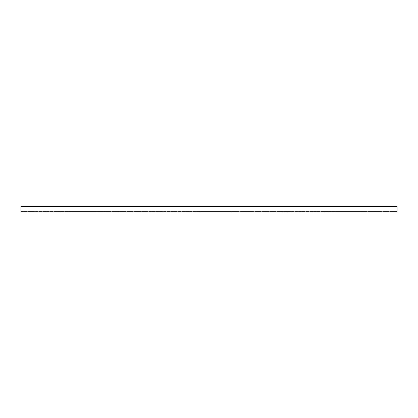 <?xml version="1.0" encoding="UTF-8"?>
<svg xmlns="http://www.w3.org/2000/svg" width="418" height="418" viewBox="0 0 418 418"><rect width="100%" height="100%" fill="white"/><g stroke="black" fill="none" stroke-linecap="round" stroke-linejoin="round"><path stroke-width="0.31" stroke-dasharray="2.09 1.57" d="M397.1 206.178L20.9 206.178L20.9 206.461L397.1 206.461L397.1 211.821L20.9 211.821L20.9 211.539L20.9 211.821M20.9 211.539L397.1 211.539L20.9 211.539L20.9 206.178M34.255 211.539L29.176 211.539L34.255 211.539L34.255 211.821L29.176 211.821L35.196 211.821L34.255 211.821L34.255 211.539M49.303 211.539L44.224 211.539L49.303 211.539L49.303 211.821L44.224 211.821L50.244 211.821L49.303 211.821L49.303 211.539M64.351 211.539L59.272 211.539L64.351 211.539L64.351 211.821L59.272 211.821L65.292 211.821L64.351 211.821L64.351 211.539M79.399 211.539L74.32 211.539L79.399 211.539L79.399 211.821L74.32 211.821L80.34 211.821L79.399 211.821L79.399 211.539M94.447 211.539L89.368 211.539L94.447 211.539L94.447 211.821L89.368 211.821L95.388 211.821L94.447 211.821L94.447 211.539M109.495 211.539L104.416 211.539L109.495 211.539L109.495 211.821L104.416 211.821L110.436 211.821L109.495 211.821L109.495 211.539M124.543 211.539L119.464 211.539L124.543 211.539L124.543 211.821L119.464 211.821L125.484 211.821L124.543 211.821L124.543 211.539M139.591 211.539L134.512 211.539L139.591 211.539L139.591 211.821L134.512 211.821L140.532 211.821L139.591 211.821L139.591 211.539M154.639 211.539L149.56 211.539L154.639 211.539L154.639 211.821L149.56 211.821L155.58 211.821L154.639 211.821L154.639 211.539M169.687 211.539L164.608 211.539L169.687 211.539L169.687 211.821L164.608 211.821L170.628 211.821L169.687 211.821L169.687 211.539M184.735 211.539L179.656 211.539L184.735 211.539L184.735 211.821L179.656 211.821L185.676 211.821L184.735 211.821L184.735 211.539M199.783 211.539L194.704 211.539L199.783 211.539L199.783 211.821L194.704 211.821L200.724 211.821L199.783 211.821L199.783 211.539M214.831 211.539L209.752 211.539L214.831 211.539L214.831 211.821L209.752 211.821L215.772 211.821L214.831 211.821L214.831 211.539M229.879 211.539L224.8 211.539L229.879 211.539L229.879 211.821L224.8 211.821L230.82 211.821L229.879 211.821L229.879 211.539M244.927 211.539L239.848 211.539L244.927 211.539L244.927 211.821L239.848 211.821L245.868 211.821L244.927 211.821L244.927 211.539M259.975 211.539L254.896 211.539L259.975 211.539L259.975 211.821L254.896 211.821L260.916 211.821L259.975 211.821L259.975 211.539M275.023 211.539L269.944 211.539L275.023 211.539L275.023 211.821L269.944 211.821L275.964 211.821L275.023 211.821L275.023 211.539M290.071 211.539L284.992 211.539L290.071 211.539L290.071 211.821L284.992 211.821L291.012 211.821L290.071 211.821L290.071 211.539M305.119 211.539L300.04 211.539L305.119 211.539L305.119 211.821L300.04 211.821L306.06 211.821L305.119 211.821L305.119 211.539M320.167 211.539L315.088 211.539L320.167 211.539L320.167 211.821L315.088 211.821L321.108 211.821L320.167 211.821L320.167 211.539M335.215 211.539L330.136 211.539L335.215 211.539L335.215 211.821L330.136 211.821L336.156 211.821L335.215 211.821L335.215 211.539M350.263 211.539L345.184 211.539L350.263 211.539L350.263 211.821L345.184 211.821L351.204 211.821L350.263 211.821L350.263 211.539M365.311 211.539L360.232 211.539L365.311 211.539L365.311 211.821L360.232 211.821L366.252 211.821L365.311 211.821L365.311 211.539M380.359 211.539L375.28 211.539L380.359 211.539L380.359 211.821L375.28 211.821L381.3 211.821L380.359 211.821L380.359 211.539M395.407 211.539L390.328 211.539L395.407 211.539L395.407 211.821L390.328 211.821L396.348 211.821L395.407 211.821L395.407 211.539M387.883 211.539L382.804 211.539L387.883 211.539L387.883 211.821L382.804 211.821L388.824 211.821L387.883 211.821L387.883 211.539M372.835 211.539L367.756 211.539L372.835 211.539L372.835 211.821L367.756 211.821L373.776 211.821L372.835 211.821L372.835 211.539M357.787 211.539L352.708 211.539L357.787 211.539L357.787 211.821L352.708 211.821L358.728 211.821L357.787 211.821L357.787 211.539M342.739 211.539L337.66 211.539L342.739 211.539L342.739 211.821L337.66 211.821L343.68 211.821L342.739 211.821L342.739 211.539M327.691 211.539L322.612 211.539L327.691 211.539L327.691 211.821L322.612 211.821L328.632 211.821L327.691 211.821L327.691 211.539M312.643 211.539L307.564 211.539L312.643 211.539L312.643 211.821L307.564 211.821L313.584 211.821L312.643 211.821L312.643 211.539M297.595 211.539L292.516 211.539L297.595 211.539L297.595 211.821L292.516 211.821L298.536 211.821L297.595 211.821L297.595 211.539M282.547 211.539L277.468 211.539L282.547 211.539L282.547 211.821L277.468 211.821L283.488 211.821L282.547 211.821L282.547 211.539M267.499 211.539L262.42 211.539L267.499 211.539L267.499 211.821L262.42 211.821L268.44 211.821L267.499 211.821L267.499 211.539M252.451 211.539L247.372 211.539L252.451 211.539L252.451 211.821L247.372 211.821L253.392 211.821L252.451 211.821L252.451 211.539M237.403 211.539L232.324 211.539L237.403 211.539L237.403 211.821L232.324 211.821L238.344 211.821L237.403 211.821L237.403 211.539M222.355 211.539L217.276 211.539L222.355 211.539L222.355 211.821L217.276 211.821L223.296 211.821L222.355 211.821L222.355 211.539M207.307 211.539L202.228 211.539L207.307 211.539L207.307 211.821L202.228 211.821L208.248 211.821L207.307 211.821L207.307 211.539M192.259 211.539L187.18 211.539L192.259 211.539L192.259 211.821L187.18 211.821L193.2 211.821L192.259 211.821L192.259 211.539M177.211 211.539L172.132 211.539L177.211 211.539L177.211 211.821L172.132 211.821L178.152 211.821L177.211 211.821L177.211 211.539M162.163 211.539L157.084 211.539L162.163 211.539L162.163 211.821L157.084 211.821L163.104 211.821L162.163 211.821L162.163 211.539M147.115 211.539L142.036 211.539L147.115 211.539L147.115 211.821L142.036 211.821L148.056 211.821L147.115 211.821L147.115 211.539M132.067 211.539L126.988 211.539L132.067 211.539L132.067 211.821L126.988 211.821L133.008 211.821L132.067 211.821L132.067 211.539M117.019 211.539L111.94 211.539L117.019 211.539L117.019 211.821L111.94 211.821L117.96 211.821L117.019 211.821L117.019 211.539M101.971 211.539L96.892 211.539L101.971 211.539L101.971 211.821L96.892 211.821L102.912 211.821L101.971 211.821L101.971 211.539M86.923 211.539L81.844 211.539L86.923 211.539L86.923 211.821L81.844 211.821L87.864 211.821L86.923 211.821L86.923 211.539M71.875 211.539L66.796 211.539L71.875 211.539L71.875 211.821L66.796 211.821L72.816 211.821L71.875 211.821L71.875 211.539M56.827 211.539L51.748 211.539L56.827 211.539L56.827 211.821L51.748 211.821L57.768 211.821L56.827 211.821L56.827 211.539M41.779 211.539L36.7 211.539L41.779 211.539L41.779 211.821L36.7 211.821L42.72 211.821L41.779 211.821L41.779 211.539M26.731 211.539L21.652 211.539L26.731 211.539L26.731 211.821L21.652 211.821L27.672 211.821L26.731 211.821L26.731 211.539M395.407 206.178L390.328 206.178L396.348 206.461L390.328 206.461L395.407 206.461L395.407 206.178M387.883 206.178L382.804 206.178L388.824 206.461L382.804 206.461L387.883 206.461L387.883 206.178M380.359 206.178L375.28 206.178L381.3 206.461L375.28 206.461L380.359 206.461L380.359 206.178M372.835 206.178L367.756 206.178L373.776 206.461L367.756 206.461L372.835 206.461L372.835 206.178M365.311 206.178L360.232 206.178L366.252 206.461L360.232 206.461L365.311 206.461L365.311 206.178M357.787 206.178L352.708 206.178L358.728 206.461L352.708 206.461L357.787 206.461L357.787 206.178M350.263 206.178L345.184 206.178L351.204 206.461L345.184 206.461L350.263 206.461L350.263 206.178M342.739 206.178L337.66 206.178L343.68 206.461L337.66 206.461L342.739 206.461L342.739 206.178M335.215 206.178L330.136 206.178L336.156 206.461L330.136 206.461L335.215 206.461L335.215 206.178M327.691 206.178L322.612 206.178L328.632 206.461L322.612 206.461L327.691 206.461L327.691 206.178M320.167 206.178L315.088 206.178L321.108 206.461L315.088 206.461L320.167 206.461L320.167 206.178M312.643 206.178L307.564 206.178L313.584 206.461L307.564 206.461L312.643 206.461L312.643 206.178M305.119 206.178L300.04 206.178L306.06 206.461L300.04 206.461L305.119 206.461L305.119 206.178M297.595 206.178L292.516 206.178L298.536 206.461L292.516 206.461L297.595 206.461L297.595 206.178M290.071 206.178L284.992 206.178L291.012 206.461L284.992 206.461L290.071 206.461L290.071 206.178M282.547 206.178L277.468 206.178L283.488 206.461L277.468 206.461L282.547 206.461L282.547 206.178M275.023 206.178L269.944 206.178L275.964 206.461L269.944 206.461L275.023 206.461L275.023 206.178M267.499 206.178L262.42 206.178L268.44 206.461L262.42 206.461L267.499 206.461L267.499 206.178M259.975 206.178L254.896 206.178L260.916 206.461L254.896 206.461L259.975 206.461L259.975 206.178M252.451 206.178L247.372 206.178L253.392 206.461L247.372 206.461L252.451 206.461L252.451 206.178M244.927 206.178L239.848 206.178L245.868 206.461L239.848 206.461L244.927 206.461L244.927 206.178M237.403 206.178L232.324 206.178L238.344 206.461L232.324 206.461L237.403 206.461L237.403 206.178M229.879 206.178L224.8 206.178L230.82 206.461L224.8 206.461L229.879 206.461L229.879 206.178M222.355 206.178L217.276 206.178L223.296 206.461L217.276 206.461L222.355 206.461L222.355 206.178M214.831 206.178L209.752 206.178L215.772 206.461L209.752 206.461L214.831 206.461L214.831 206.178M207.307 206.178L202.228 206.178L208.248 206.461L202.228 206.461L207.307 206.461L207.307 206.178M199.783 206.178L194.704 206.178L200.724 206.461L194.704 206.461L199.783 206.461L199.783 206.178M192.259 206.178L187.18 206.178L193.2 206.461L187.18 206.461L192.259 206.461L192.259 206.178M184.735 206.178L179.656 206.178L185.676 206.461L179.656 206.461L184.735 206.461L184.735 206.178M177.211 206.178L172.132 206.178L178.152 206.461L172.132 206.461L177.211 206.461L177.211 206.178M169.687 206.178L164.608 206.178L170.628 206.461L164.608 206.461L169.687 206.461L169.687 206.178M162.163 206.178L157.084 206.178L163.104 206.461L157.084 206.461L162.163 206.461L162.163 206.178M154.639 206.178L149.56 206.178L155.58 206.461L149.56 206.461L154.639 206.461L154.639 206.178M147.115 206.178L142.036 206.178L148.056 206.461L142.036 206.461L147.115 206.461L147.115 206.178M139.591 206.178L134.512 206.178L140.532 206.461L134.512 206.461L139.591 206.461L139.591 206.178M132.067 206.178L126.988 206.178L133.008 206.461L126.988 206.461L132.067 206.461L132.067 206.178M124.543 206.178L119.464 206.178L125.484 206.461L119.464 206.461L124.543 206.461L124.543 206.178M117.019 206.178L111.94 206.178L117.96 206.461L111.94 206.461L117.019 206.461L117.019 206.178M109.495 206.178L104.416 206.178L110.436 206.461L104.416 206.461L109.495 206.461L109.495 206.178M101.971 206.178L96.892 206.178L102.912 206.461L96.892 206.461L101.971 206.461L101.971 206.178M94.447 206.178L89.368 206.178L95.388 206.461L89.368 206.461L94.447 206.461L94.447 206.178M86.923 206.178L81.844 206.178L87.864 206.461L81.844 206.461L86.923 206.461L86.923 206.178M79.399 206.178L74.32 206.178L80.34 206.461L74.32 206.461L79.399 206.461L79.399 206.178M71.875 206.178L66.796 206.178L72.816 206.461L66.796 206.461L71.875 206.461L71.875 206.178M64.351 206.178L59.272 206.178L65.292 206.461L59.272 206.461L64.351 206.461L64.351 206.178M56.827 206.178L51.748 206.178L57.768 206.461L51.748 206.461L56.827 206.461L56.827 206.178M49.303 206.178L44.224 206.178L50.244 206.461L44.224 206.461L49.303 206.461L49.303 206.178M41.779 206.178L36.7 206.178L42.72 206.461L36.7 206.461L41.779 206.461L41.779 206.178M34.255 206.178L29.176 206.178L35.196 206.461L29.176 206.461L34.255 206.461L34.255 206.178M26.731 206.178L21.652 206.178L27.672 206.461L21.652 206.461L26.731 206.461L26.731 206.178M397.1 211.539L397.1 211.821M22.593 211.821L22.593 211.539L22.593 211.821M37.641 211.821L37.641 211.539L37.641 211.821M52.689 211.821L52.689 211.539L52.689 211.821M67.737 211.821L67.737 211.539L67.737 211.821M82.785 211.821L82.785 211.539L82.785 211.821M97.833 211.821L97.833 211.539L97.833 211.821M112.881 211.821L112.881 211.539L112.881 211.821M127.929 211.821L127.929 211.539L127.929 211.821M142.977 211.821L142.977 211.539L142.977 211.821M158.025 211.821L158.025 211.539L158.025 211.821M173.073 211.821L173.073 211.539L173.073 211.821M188.121 211.821L188.121 211.539L188.121 211.821M203.169 211.821L203.169 211.539L203.169 211.821M218.217 211.821L218.217 211.539L218.217 211.821M233.265 211.821L233.265 211.539L233.265 211.821M248.313 211.821L248.313 211.539L248.313 211.821M263.361 211.821L263.361 211.539L263.361 211.821M278.409 211.821L278.409 211.539L278.409 211.821M293.457 211.821L293.457 211.539L293.457 211.821M308.505 211.821L308.505 211.539L308.505 211.821M323.553 211.821L323.553 211.539L323.553 211.821M338.601 211.821L338.601 211.539L338.601 211.821M353.649 211.821L353.649 211.539L353.649 211.821M368.697 211.821L368.697 211.539L368.697 211.821M383.745 211.821L383.745 211.539L383.745 211.821M391.269 211.821L391.269 211.539L391.269 211.821M376.221 211.821L376.221 211.539L376.221 211.821M361.173 211.821L361.173 211.539L361.173 211.821M346.125 211.821L346.125 211.539L346.125 211.821M331.077 211.821L331.077 211.539L331.077 211.821M316.029 211.821L316.029 211.539L316.029 211.821M300.981 211.821L300.981 211.539L300.981 211.821M285.933 211.821L285.933 211.539L285.933 211.821M270.885 211.821L270.885 211.539L270.885 211.821M255.837 211.821L255.837 211.539L255.837 211.821M240.789 211.821L240.789 211.539L240.789 211.821M225.741 211.821L225.741 211.539L225.741 211.821M210.693 211.821L210.693 211.539L210.693 211.821M195.645 211.821L195.645 211.539L195.645 211.821M180.597 211.821L180.597 211.539L180.597 211.821M165.549 211.821L165.549 211.539L165.549 211.821M150.501 211.821L150.501 211.539L150.501 211.821M135.453 211.821L135.453 211.539L135.453 211.821M120.405 211.821L120.405 211.539L120.405 211.821M105.357 211.821L105.357 211.539L105.357 211.821M90.309 211.821L90.309 211.539L90.309 211.821M75.261 211.821L75.261 211.539L75.261 211.821M60.213 211.821L60.213 211.539L60.213 211.821M45.165 211.821L45.165 211.539L45.165 211.821M30.117 211.821L30.117 211.539L30.117 211.821M22.593 206.178L22.593 206.461L22.593 206.178M30.117 206.178L30.117 206.461L30.117 206.178M37.641 206.178L37.641 206.461L37.641 206.178M45.165 206.178L45.165 206.461L45.165 206.178M52.689 206.178L52.689 206.461L52.689 206.178M60.213 206.178L60.213 206.461L60.213 206.178M67.737 206.178L67.737 206.461L67.737 206.178M75.261 206.178L75.261 206.461L75.261 206.178M82.785 206.178L82.785 206.461L82.785 206.178M90.309 206.178L90.309 206.461L90.309 206.178M97.833 206.178L97.833 206.461L97.833 206.178M105.357 206.178L105.357 206.461L105.357 206.178M112.881 206.178L112.881 206.461L112.881 206.178M120.405 206.178L120.405 206.461L120.405 206.178M127.929 206.178L127.929 206.461L127.929 206.178M135.453 206.178L135.453 206.461L135.453 206.178M142.977 206.178L142.977 206.461L142.977 206.178M150.501 206.178L150.501 206.461L150.501 206.178M158.025 206.178L158.025 206.461L158.025 206.178M165.549 206.178L165.549 206.461L165.549 206.178M173.073 206.178L173.073 206.461L173.073 206.178M180.597 206.178L180.597 206.461L180.597 206.178M188.121 206.178L188.121 206.461L188.121 206.178M195.645 206.178L195.645 206.461L195.645 206.178M203.169 206.178L203.169 206.461L203.169 206.178M210.693 206.178L210.693 206.461L210.693 206.178M218.217 206.178L218.217 206.461L218.217 206.178M225.741 206.178L225.741 206.461L225.741 206.178M233.265 206.178L233.265 206.461L233.265 206.178M240.789 206.178L240.789 206.461L240.789 206.178M248.313 206.178L248.313 206.461L248.313 206.178M255.837 206.178L255.837 206.461L255.837 206.178M263.361 206.178L263.361 206.461L263.361 206.178M270.885 206.178L270.885 206.461L270.885 206.178M278.409 206.178L278.409 206.461L278.409 206.178M285.933 206.178L285.933 206.461L285.933 206.178M293.457 206.178L293.457 206.461L293.457 206.178M300.981 206.178L300.981 206.461L300.981 206.178M308.505 206.178L308.505 206.461L308.505 206.178M316.029 206.178L316.029 206.461L316.029 206.178M323.553 206.178L323.553 206.461L323.553 206.178M331.077 206.178L331.077 206.461L331.077 206.178M338.601 206.178L338.601 206.461L338.601 206.178M346.125 206.178L346.125 206.461L346.125 206.178M353.649 206.178L353.649 206.461L353.649 206.178M361.173 206.178L361.173 206.461L361.173 206.178M368.697 206.178L368.697 206.461L368.697 206.178M376.221 206.178L376.221 206.461L376.221 206.178M383.745 206.178L383.745 206.461L383.745 206.178M391.269 206.178L391.269 206.461L391.269 206.178M21.652 211.821L21.652 211.539M27.672 211.821L27.672 211.539M36.7 211.821L36.7 211.539M42.72 211.821L42.72 211.539M51.748 211.821L51.748 211.539M57.768 211.821L57.768 211.539M66.796 211.821L66.796 211.539M72.816 211.821L72.816 211.539M81.844 211.821L81.844 211.539M87.864 211.821L87.864 211.539M96.892 211.821L96.892 211.539M102.912 211.821L102.912 211.539M111.94 211.821L111.94 211.539M117.96 211.821L117.96 211.539M126.988 211.821L126.988 211.539M133.008 211.821L133.008 211.539M142.036 211.821L142.036 211.539M148.056 211.821L148.056 211.539M157.084 211.821L157.084 211.539M163.104 211.821L163.104 211.539M172.132 211.821L172.132 211.539M178.152 211.821L178.152 211.539M187.18 211.821L187.18 211.539M193.2 211.821L193.2 211.539M202.228 211.821L202.228 211.539M208.248 211.821L208.248 211.539M217.276 211.821L217.276 211.539M223.296 211.821L223.296 211.539M232.324 211.821L232.324 211.539M238.344 211.821L238.344 211.539M247.372 211.821L247.372 211.539M253.392 211.821L253.392 211.539M262.42 211.821L262.42 211.539M268.44 211.821L268.44 211.539M277.468 211.821L277.468 211.539M283.488 211.821L283.488 211.539M292.516 211.821L292.516 211.539M298.536 211.821L298.536 211.539M307.564 211.821L307.564 211.539M313.584 211.821L313.584 211.539M322.612 211.821L322.612 211.539M328.632 211.821L328.632 211.539M337.66 211.821L337.66 211.539M343.68 211.821L343.68 211.539M352.708 211.821L352.708 211.539M358.728 211.821L358.728 211.539M367.756 211.821L367.756 211.539M373.776 211.821L373.776 211.539M382.804 211.821L382.804 211.539M388.824 211.821L388.824 211.539M390.328 211.821L390.328 211.539M396.348 211.821L396.348 211.539M375.28 211.821L375.28 211.539M381.3 211.821L381.3 211.539M360.232 211.821L360.232 211.539M366.252 211.821L366.252 211.539M345.184 211.821L345.184 211.539M351.204 211.821L351.204 211.539M330.136 211.821L330.136 211.539M336.156 211.821L336.156 211.539M315.088 211.821L315.088 211.539M321.108 211.821L321.108 211.539M300.04 211.821L300.04 211.539M306.06 211.821L306.06 211.539M284.992 211.821L284.992 211.539M291.012 211.821L291.012 211.539M269.944 211.821L269.944 211.539M275.964 211.821L275.964 211.539M254.896 211.821L254.896 211.539M260.916 211.821L260.916 211.539M239.848 211.821L239.848 211.539M245.868 211.821L245.868 211.539M224.8 211.821L224.8 211.539M230.82 211.821L230.82 211.539M209.752 211.821L209.752 211.539M215.772 211.821L215.772 211.539M194.704 211.821L194.704 211.539M200.724 211.821L200.724 211.539M179.656 211.821L179.656 211.539M185.676 211.821L185.676 211.539M164.608 211.821L164.608 211.539M170.628 211.821L170.628 211.539M149.56 211.821L149.56 211.539M155.58 211.821L155.58 211.539M134.512 211.821L134.512 211.539M140.532 211.821L140.532 211.539M119.464 211.821L119.464 211.539M125.484 211.821L125.484 211.539M104.416 211.821L104.416 211.539M110.436 211.821L110.436 211.539M89.368 211.821L89.368 211.539M95.388 211.821L95.388 211.539M74.32 211.821L74.32 211.539M80.34 211.821L80.34 211.539M59.272 211.821L59.272 211.539M65.292 211.821L65.292 211.539M44.224 211.821L44.224 211.539M50.244 211.821L50.244 211.539M29.176 211.821L29.176 211.539M35.196 211.821L35.196 211.539M27.672 206.178L27.672 206.461M21.652 206.178L21.652 206.461M35.196 206.178L35.196 206.461M29.176 206.178L29.176 206.461M42.72 206.178L42.72 206.461M36.7 206.178L36.7 206.461M50.244 206.178L50.244 206.461M44.224 206.178L44.224 206.461M57.768 206.178L57.768 206.461M51.748 206.178L51.748 206.461M65.292 206.178L65.292 206.461M59.272 206.178L59.272 206.461M72.816 206.178L72.816 206.461M66.796 206.178L66.796 206.461M80.34 206.178L80.34 206.461M74.32 206.178L74.32 206.461M87.864 206.178L87.864 206.461M81.844 206.178L81.844 206.461M95.388 206.178L95.388 206.461M89.368 206.178L89.368 206.461M102.912 206.178L102.912 206.461M96.892 206.178L96.892 206.461M110.436 206.178L110.436 206.461M104.416 206.178L104.416 206.461M117.96 206.178L117.96 206.461M111.94 206.178L111.94 206.461M125.484 206.178L125.484 206.461M119.464 206.178L119.464 206.461M133.008 206.178L133.008 206.461M126.988 206.178L126.988 206.461M140.532 206.178L140.532 206.461M134.512 206.178L134.512 206.461M148.056 206.178L148.056 206.461M142.036 206.178L142.036 206.461M155.58 206.178L155.58 206.461M149.56 206.178L149.56 206.461M163.104 206.178L163.104 206.461M157.084 206.178L157.084 206.461M170.628 206.178L170.628 206.461M164.608 206.178L164.608 206.461M178.152 206.178L178.152 206.461M172.132 206.178L172.132 206.461M185.676 206.178L185.676 206.461M179.656 206.178L179.656 206.461M193.2 206.178L193.2 206.461M187.18 206.178L187.18 206.461M200.724 206.178L200.724 206.461M194.704 206.178L194.704 206.461M208.248 206.178L208.248 206.461M202.228 206.178L202.228 206.461M215.772 206.178L215.772 206.461M209.752 206.178L209.752 206.461M223.296 206.178L223.296 206.461M217.276 206.178L217.276 206.461M230.82 206.178L230.82 206.461M224.8 206.178L224.8 206.461M238.344 206.178L238.344 206.461M232.324 206.178L232.324 206.461M245.868 206.178L245.868 206.461M239.848 206.178L239.848 206.461M253.392 206.178L253.392 206.461M247.372 206.178L247.372 206.461M260.916 206.178L260.916 206.461M254.896 206.178L254.896 206.461M268.44 206.178L268.44 206.461M262.42 206.178L262.42 206.461M275.964 206.178L275.964 206.461M269.944 206.178L269.944 206.461M283.488 206.178L283.488 206.461M277.468 206.178L277.468 206.461M291.012 206.178L291.012 206.461M284.992 206.178L284.992 206.461M298.536 206.178L298.536 206.461M292.516 206.178L292.516 206.461M306.06 206.178L306.06 206.461M300.04 206.178L300.04 206.461M313.584 206.178L313.584 206.461M307.564 206.178L307.564 206.461M321.108 206.178L321.108 206.461M315.088 206.178L315.088 206.461M328.632 206.178L328.632 206.461M322.612 206.178L322.612 206.461M336.156 206.178L336.156 206.461M330.136 206.178L330.136 206.461M343.68 206.178L343.68 206.461M337.66 206.178L337.66 206.461M351.204 206.178L351.204 206.461M345.184 206.178L345.184 206.461M358.728 206.178L358.728 206.461M352.708 206.178L352.708 206.461M366.252 206.178L366.252 206.461M360.232 206.178L360.232 206.461M373.776 206.178L373.776 206.461M367.756 206.178L367.756 206.461M381.3 206.178L381.3 206.461M375.28 206.178L375.28 206.461M388.824 206.178L388.824 206.461M382.804 206.178L382.804 206.461M396.348 206.178L396.348 206.461M390.328 206.178L390.328 206.461"/><path stroke-width="0.63" d="M397.1 211.257L397.1 211.821L20.9 211.821L20.9 206.461L397.1 206.461L397.1 211.257M20.9 206.461L20.9 206.178L397.1 206.178L397.1 206.461"/></g></svg>
